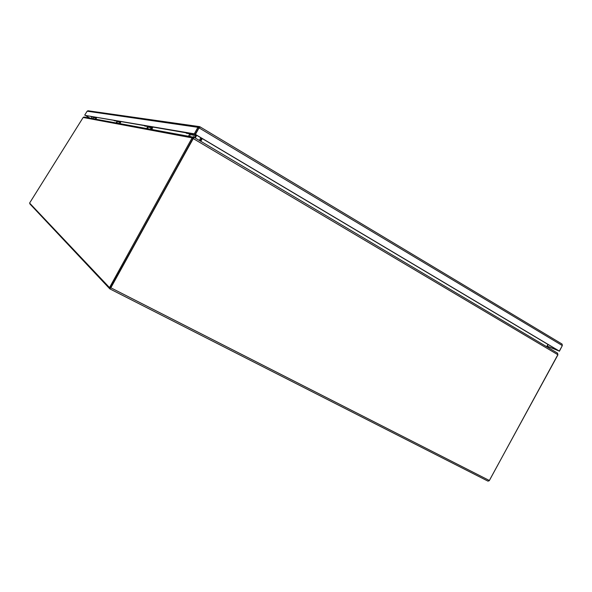 <?xml version="1.0" encoding="UTF-8"?>
<svg xmlns="http://www.w3.org/2000/svg" width="592" height="592" viewBox="0 0 592 592"><rect width="100%" height="100%" fill="white"/><g stroke="black" fill="none" stroke-linecap="round" stroke-linejoin="round"><path stroke-width="0.89" d="M557.59 353.254L557.923 354.837L489.177 480.808M548.14 344.529L546.89 346.816M29.97 203.448L29.852 203.877L109.816 288.874L110.859 287.801L193.244 138.454L194.257 137.411L557.383 353.047L557.842 354.704L192.97 138.402L110.415 288.06L109.513 287.601L192.097 137.884L192.97 138.402L193.939 137.255L193.118 137.092L192.097 137.884L83.161 117.468L29.6 203.063L109.513 287.601M109.883 288.903L488.03 481.163L489.377 480.512L557.842 354.704M110.319 287.956L193.421 138.284M547.94 344.411L546.697 346.705M200.784 141.288L202.272 138.595M202.042 138.454L200.555 141.148M118.629 123.395L119.036 123.203M116.587 123.018L117.046 122.477L116.876 123.077M118.837 121.19L118.541 121.7L118.548 121.138M119.421 123.543L120.146 122.233L116.809 121.641L116.099 122.929M120.028 123.654L120.953 121.552M120.376 121.456L120.146 122.233M116.809 121.641L117.038 120.879M150.05 129.174L150.612 128.545L150.553 128.997M147.319 128.671L147.874 128.05L147.815 128.494M150.065 126.814L149.783 127.184L149.776 126.533M151.115 129.367L151.959 127.85L147.482 127.058L146.661 128.553M151.804 129.493L152.877 127.065M152.225 126.954L151.959 127.85M147.482 127.058L147.711 126.311M95.364 119.118L96.008 117.963L93.418 117.512L92.789 118.644M95.897 119.214L96.711 117.371M96.207 117.283L96.008 117.963M93.418 117.512L93.61 116.839M193.288 137.07L193.969 136.382L193.828 137.189M189.418 136.412L190.121 135.679L189.958 136.508M193.17 134.021L192.689 134.71L192.637 133.925M194.635 137.64L195.767 135.59L189.47 134.48L188.5 136.241M195.308 138.032L196.677 135.265M195.996 134.858L195.767 135.59M189.47 134.48L189.669 133.844M84.449 117.112L83.161 117.468M201.702 138.254L200.214 140.948M92.123 116.905L91.309 118.37M199.363 140.445L200.851 137.751M188.515 133.215L189.396 133.459M187.516 133.141L186.828 132.926M190.313 133.526L188.907 133.281M198.653 127.768L199.807 126.71L199.482 128.138L199.045 127.879L195.441 134.414L559.329 351.093L562.326 345.587L561.993 344.019L199.881 126.755L561.993 344.019M89.977 118.126L85.263 115.396L195.16 134.362L198.764 127.835L195.168 134.362L558.789 350.871L547.274 346.113M559.329 351.093L547.223 346.202M199.045 127.879L197.898 127.317L194.294 133.844L195.441 134.414M85.255 115.41L194.294 133.844M84.715 115.085L87.15 111.2L197.758 127.295L198.816 126.525L199.807 126.71M559.403 351.241L562.282 345.669M562.171 344.285L562.193 345.506M88.415 110.822L87.202 111.207M91.73 116.513L92.263 116.668M92.818 116.698L91.886 116.543M146.061 125.889L146.786 126.096M147.541 126.148L146.335 125.933M115.188 120.561L115.803 120.738M116.446 120.775L115.396 120.598M201.021 140.304L200.614 140.23M489.377 480.512L110.859 287.801M116.831 121.582L120.176 122.167M147.512 126.991L151.989 127.776M93.44 117.453L96.03 117.912M189.507 134.391L195.804 135.501M187.264 133.503L186.154 133.089M187.457 133.03L190.705 133.592L189.936 133.814M188.123 133.533L185.777 132.741M187.842 133.378L188.952 133.799M198.942 127.569L199.312 127.62M199.482 128.138L562.023 345.402M91.375 116.772L90.339 116.276L91.723 116.809M91.064 116.395L92.707 116.913M91.331 116.617L92.071 116.898M145.262 126.177L144.315 125.815M145.173 125.733L147.956 126.214L147.297 126.399M145.876 126.214L143.982 125.534M145.514 126.029L146.468 126.385M114.663 120.835L113.494 120.272M114.426 120.428L116.284 121.012M115.114 120.872L113.538 120.28M114.722 120.679L115.558 120.99M201.443 139.542L201.036 139.468M201.095 139.357L201.502 139.431M200.777 140.741L200.377 140.667M193.91 137.773L193.014 138.387M557.383 353.047L194.257 137.411M193.118 137.092L83.849 117.001M198.816 126.525L87.853 110.741M201.028 139.483L201.435 139.557"/></g></svg>
